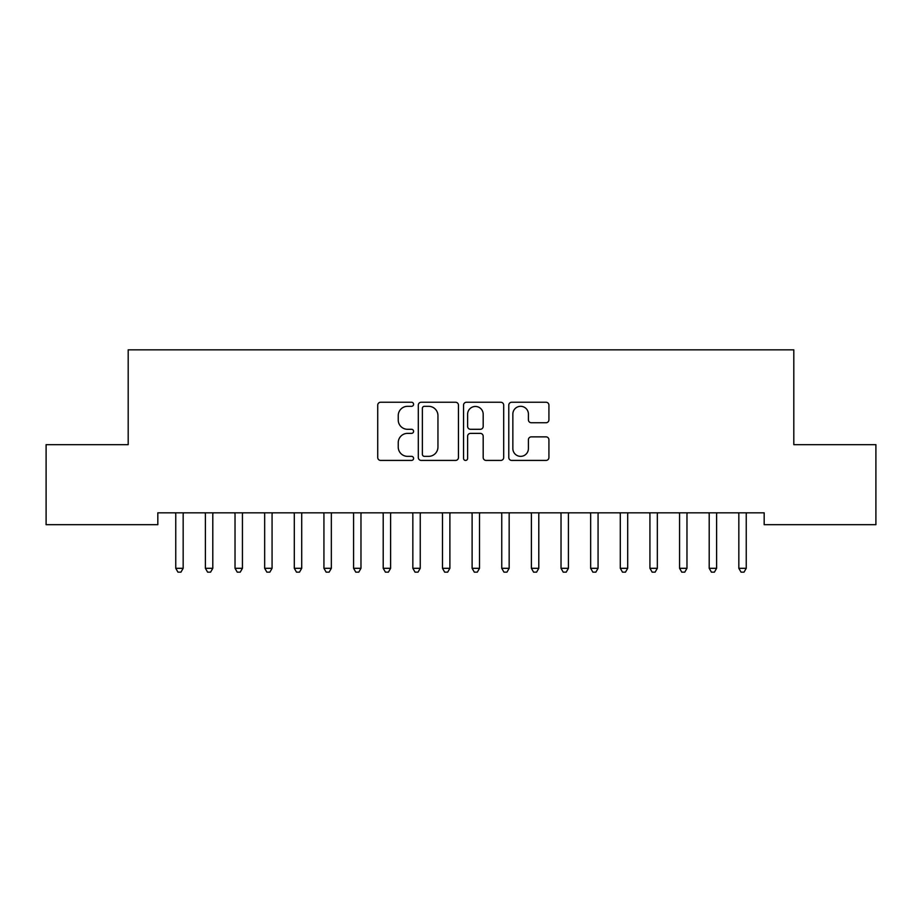 <?xml version="1.0" encoding="UTF-8"?>
<svg xmlns="http://www.w3.org/2000/svg" width="922" height="922" viewBox="0 0 922 922"><rect width="100%" height="100%" fill="white"/><g stroke="black" fill="none" stroke-linecap="round" stroke-linejoin="round"><path stroke-width="1.38" d="M413.586 404.285A2.04 2.04 0 0 0 411.546 402.246L380.636 402.246A2.904 2.904 0 0 0 377.732 405.15L377.732 457.519A2.904 2.904 0 0 0 380.636 460.424L411.546 460.424A2.04 2.04 0 0 0 413.586 458.384A2.04 2.04 0 0 0 411.546 456.355L407.547 456.355A9.312 9.312 0 0 1 398.235 447.043L398.235 442.675A9.312 9.312 0 0 1 407.547 433.375L411.546 433.375A2.04 2.04 0 0 0 413.586 431.335A2.04 2.04 0 0 0 411.546 429.295L407.547 429.295A9.312 9.312 0 0 1 398.235 419.994L398.235 415.626A9.312 9.312 0 0 1 407.547 406.314L411.546 406.314A2.04 2.04 0 0 0 413.586 404.285M546.008 422.749A2.904 2.904 0 0 0 548.924 419.844L548.924 405.15A2.904 2.904 0 0 0 546.008 402.246L511.687 402.246A2.904 2.904 0 0 0 508.783 405.15L508.783 457.519A2.904 2.904 0 0 0 511.687 460.424L546.008 460.424A2.904 2.904 0 0 0 548.924 457.519L548.924 439.771A2.904 2.904 0 0 0 546.008 436.867L531.326 436.867A2.904 2.904 0 0 0 528.41 439.771L528.41 448.565A7.779 7.779 0 0 1 520.63 456.355A7.779 7.779 0 0 1 512.851 448.565L512.851 414.105A7.779 7.779 0 0 1 520.63 406.314A7.779 7.779 0 0 1 528.41 414.105L528.41 419.844A2.904 2.904 0 0 0 531.326 422.749L546.008 422.749M764.177 512.828L157.823 512.828L157.823 524.687L46.1 524.687L46.1 444.669L128.193 444.669L128.193 349.841L793.807 349.841L793.807 444.669L875.9 444.669L875.9 524.687L764.177 524.687L764.177 512.828M458.453 405.15A2.904 2.904 0 0 0 455.549 402.246L421.216 402.246A2.904 2.904 0 0 0 418.311 405.15L418.311 457.519A2.904 2.904 0 0 0 421.216 460.424L455.549 460.424A2.904 2.904 0 0 0 458.453 457.519L458.453 405.15M466.451 402.246L500.784 402.246A2.904 2.904 0 0 1 503.689 405.15L503.689 457.519A2.904 2.904 0 0 1 500.784 460.424L486.09 460.424A2.904 2.904 0 0 1 483.186 457.519L483.186 436.279A2.904 2.904 0 0 0 480.27 433.375L470.531 433.375A2.904 2.904 0 0 0 467.615 436.279L467.615 458.384A2.04 2.04 0 0 1 465.587 460.424A2.04 2.04 0 0 1 463.547 458.384L463.547 405.15A2.904 2.904 0 0 1 466.451 402.246M424.42 406.314A2.04 2.04 0 0 0 422.38 408.354L422.38 454.316A2.04 2.04 0 0 0 424.42 456.355L428.638 456.355A9.312 9.312 0 0 0 437.95 447.043L437.95 415.626A9.312 9.312 0 0 0 428.638 406.314L424.42 406.314M483.186 414.243A7.779 7.779 0 0 0 475.395 406.464A7.779 7.779 0 0 0 467.615 414.243L467.615 426.39A2.904 2.904 0 0 0 470.531 429.295L480.27 429.295A2.904 2.904 0 0 0 483.186 426.39L483.186 414.243M175.537 513.266A2.962 2.962 0 0 1 175.756 514.372A2.962 2.962 0 0 0 175.537 513.266L175.364 512.828M183.559 512.828L183.374 513.266A2.962 2.962 0 0 0 183.167 514.372L183.167 568.309L175.756 568.309L175.756 514.372M183.167 568.309L180.943 572.159L177.981 572.159L175.756 568.309M205.18 513.266A2.962 2.962 0 0 1 205.387 514.372A2.962 2.962 0 0 0 205.18 513.266L205.007 512.828M234.81 513.266A2.962 2.962 0 0 1 235.029 514.372A2.962 2.962 0 0 0 234.81 513.266L234.637 512.828M213.189 512.828L213.017 513.266A2.962 2.962 0 0 0 212.798 514.372L212.798 568.309L205.387 568.309L205.387 514.372M212.798 568.309L210.573 572.159L207.611 572.159L205.387 568.309M242.82 512.828L242.647 513.266A2.962 2.962 0 0 0 242.44 514.372L242.44 568.309L235.029 568.309L235.029 514.372M242.44 568.309L240.216 572.159L237.254 572.159L235.029 568.309M264.453 513.266A2.962 2.962 0 0 1 264.66 514.372A2.962 2.962 0 0 0 264.453 513.266L264.28 512.828M294.083 513.266A2.962 2.962 0 0 1 294.302 514.372A2.962 2.962 0 0 0 294.083 513.266L293.911 512.828M272.463 512.828L272.29 513.266A2.962 2.962 0 0 0 272.071 514.372L272.071 568.309L264.66 568.309L264.66 514.372M272.071 568.309L269.846 572.159L266.884 572.159L264.66 568.309M302.093 512.828L301.92 513.266A2.962 2.962 0 0 0 301.713 514.372L301.713 568.309L294.302 568.309L294.302 514.372M301.713 568.309L299.489 572.159L296.527 572.159L294.302 568.309M323.726 513.266A2.962 2.962 0 0 1 323.933 514.372A2.962 2.962 0 0 0 323.726 513.266L323.541 512.828M331.736 512.828L331.563 513.266A2.962 2.962 0 0 0 331.344 514.372L331.344 568.309L323.933 568.309L323.933 514.372M331.344 568.309L329.119 572.159L326.158 572.159L323.933 568.309M353.357 513.266A2.962 2.962 0 0 1 353.575 514.372A2.962 2.962 0 0 0 353.357 513.266L353.184 512.828M361.366 512.828L361.193 513.266A2.962 2.962 0 0 0 360.975 514.372L360.975 568.309L353.575 568.309L353.575 514.372M360.975 568.309L358.762 572.159L355.788 572.159L353.575 568.309M382.987 513.266A2.962 2.962 0 0 1 383.206 514.372A2.962 2.962 0 0 0 382.987 513.266L382.814 512.828M412.63 513.266A2.962 2.962 0 0 1 412.837 514.372A2.962 2.962 0 0 0 412.63 513.266L412.457 512.828M442.26 513.266A2.962 2.962 0 0 1 442.479 514.372A2.962 2.962 0 0 0 442.26 513.266L442.087 512.828M471.903 513.266A2.962 2.962 0 0 1 472.11 514.372A2.962 2.962 0 0 0 471.903 513.266L471.73 512.828M501.533 513.266A2.962 2.962 0 0 1 501.752 514.372A2.962 2.962 0 0 0 501.533 513.266L501.361 512.828M531.176 513.266A2.962 2.962 0 0 1 531.383 514.372A2.962 2.962 0 0 0 531.176 513.266L530.991 512.828M560.807 513.266A2.962 2.962 0 0 1 561.025 514.372A2.962 2.962 0 0 0 560.807 513.266L560.634 512.828M391.009 512.828L390.824 513.266A2.962 2.962 0 0 0 390.617 514.372L390.617 568.309L383.206 568.309L383.206 514.372M390.617 568.309L388.393 572.159L385.431 572.159L383.206 568.309M420.639 512.828L420.467 513.266A2.962 2.962 0 0 0 420.248 514.372L420.248 568.309L412.837 568.309L412.837 514.372M420.248 568.309L418.023 572.159L415.061 572.159L412.837 568.309M450.27 512.828L450.097 513.266A2.962 2.962 0 0 0 449.89 514.372L449.89 568.309L442.479 568.309L442.479 514.372M449.89 568.309L447.666 572.159L444.704 572.159L442.479 568.309M479.913 512.828L479.74 513.266A2.962 2.962 0 0 0 479.521 514.372L479.521 568.309L472.11 568.309L472.11 514.372M479.521 568.309L477.296 572.159L474.334 572.159L472.11 568.309M509.543 512.828L509.37 513.266A2.962 2.962 0 0 0 509.163 514.372L509.163 568.309L501.752 568.309L501.752 514.372M509.163 568.309L506.939 572.159L503.977 572.159L501.752 568.309M539.186 512.828L539.013 513.266A2.962 2.962 0 0 0 538.794 514.372L538.794 568.309L531.383 568.309L531.383 514.372M538.794 568.309L536.569 572.159L533.608 572.159L531.383 568.309M568.816 512.828L568.644 513.266A2.962 2.962 0 0 0 568.425 514.372L568.425 568.309L561.025 568.309L561.025 514.372M568.425 568.309L566.212 572.159L563.238 572.159L561.025 568.309M590.437 513.266A2.962 2.962 0 0 1 590.656 514.372A2.962 2.962 0 0 0 590.437 513.266L590.264 512.828M598.459 512.828L598.274 513.266A2.962 2.962 0 0 0 598.067 514.372L598.067 568.309L590.656 568.309L590.656 514.372M598.067 568.309L595.843 572.159L592.881 572.159L590.656 568.309M620.08 513.266A2.962 2.962 0 0 1 620.287 514.372A2.962 2.962 0 0 0 620.08 513.266L619.907 512.828M628.089 512.828L627.917 513.266A2.962 2.962 0 0 0 627.698 514.372L627.698 568.309L620.287 568.309L620.287 514.372M627.698 568.309L625.473 572.159L622.511 572.159L620.287 568.309M649.71 513.266A2.962 2.962 0 0 1 649.929 514.372A2.962 2.962 0 0 0 649.71 513.266L649.537 512.828M657.72 512.828L657.547 513.266A2.962 2.962 0 0 0 657.34 514.372L657.34 568.309L649.929 568.309L649.929 514.372M657.34 568.309L655.116 572.159L652.154 572.159L649.929 568.309M679.353 513.266A2.962 2.962 0 0 1 679.56 514.372A2.962 2.962 0 0 0 679.353 513.266L679.18 512.828M687.363 512.828L687.19 513.266A2.962 2.962 0 0 0 686.971 514.372L686.971 568.309L679.56 568.309L679.56 514.372M686.971 568.309L684.746 572.159L681.784 572.159L679.56 568.309M708.983 513.266A2.962 2.962 0 0 1 709.202 514.372A2.962 2.962 0 0 0 708.983 513.266L708.811 512.828M716.993 512.828L716.82 513.266A2.962 2.962 0 0 0 716.613 514.372L716.613 568.309L709.202 568.309L709.202 514.372M716.613 568.309L714.389 572.159L711.427 572.159L709.202 568.309M738.626 513.266A2.962 2.962 0 0 1 738.833 514.372A2.962 2.962 0 0 0 738.626 513.266L738.441 512.828M746.636 512.828L746.463 513.266A2.962 2.962 0 0 0 746.244 514.372L746.244 568.309L738.833 568.309L738.833 514.372M746.244 568.309L744.019 572.159L741.058 572.159L738.833 568.309"/></g></svg>
